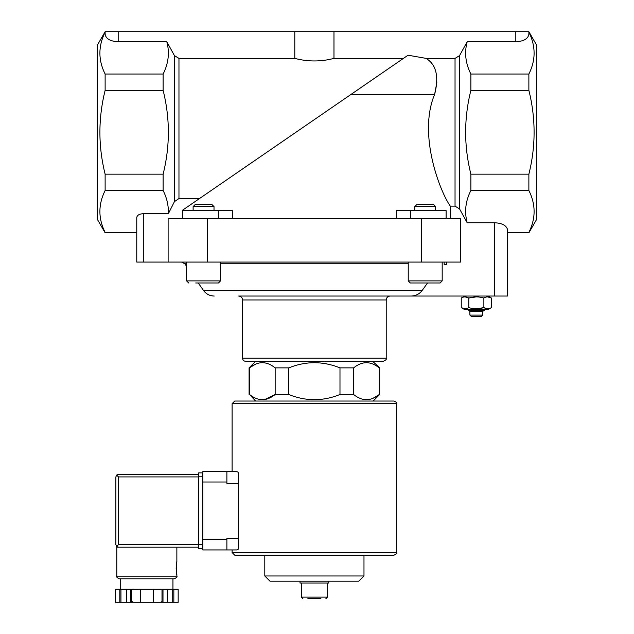 <?xml version="1.0" encoding="UTF-8"?>
<svg xmlns="http://www.w3.org/2000/svg" width="634" height="634" viewBox="0 0 634 634"><rect width="100%" height="100%" fill="white"/><g stroke="black" fill="none" stroke-linecap="round" stroke-linejoin="round"><path stroke-width="0.95" d="M421.483 262.08L421.483 218.461L460.664 218.461L460.664 262.08L136.77 262.08L136.77 217.47C137.166 215.18 139.337 213.927 143.3 213.698L168.343 213.698L174.445 201.62L178.962 198.553L178.962 58.383L174.445 55.618L166.821 41.781C169.746 52.567 168.517 63.313 163.128 74.035L105.125 74.035C98.167 60.159 98.159 46.195 105.125 32.152M436.834 82.491L434.631 94.387C417.505 135.05 440.614 192.815 450.338 206.145L455.038 206.145L459.555 208.911L467.179 222.748L494.615 222.748C502.532 223.2 506.891 225.72 507.675 230.285L507.675 296.038L238.638 296.038C241.015 296.268 242.323 297.576 242.56 299.953L386.217 299.953C386.455 297.576 387.754 296.268 390.14 296.038M528.875 232.829L528.875 232.385C535.841 218.5 535.841 204.536 528.875 190.493L528.875 174.16C535.833 146.24 535.833 118.304 528.875 90.369L528.875 74.035L470.872 74.035C465.483 63.313 464.254 52.567 467.179 41.781L515.814 41.781C523.732 41.321 528.082 38.809 528.875 34.236L528.875 31.7L536.412 44.76L536.412 219.768L528.875 232.829L507.675 232.829L507.675 252.419M507.675 265.48L507.675 296.038M482.862 311.191L469.802 311.191L469.937 315.106L471.276 316.414L481.396 316.414L482.736 315.106L482.862 311.191L484.17 310.581L484.17 309.622M471.276 316.414L469.937 315.106L482.736 315.106L481.396 316.414M264.766 399.547L275.156 394.514L275.156 367.871L288.795 367.871C305.865 361 322.928 361 339.983 367.871L353.621 367.871C362.133 360.992 370.668 360.992 379.211 367.871L379.687 367.871L379.687 394.514L379.211 394.514L379.211 367.871L378.546 367.355M255.621 401.045L249.566 394.514C258.109 401.385 266.645 401.385 275.156 394.514L288.795 394.514L288.795 367.871M379.211 394.514C370.7 401.385 362.165 401.385 353.621 394.514L339.983 394.514L339.983 367.871M354.287 395.022L353.621 394.514L353.621 367.871M182.41 218.461L182.41 210.298L408.058 55.206L426.08 58.383L455.038 58.383L459.555 55.618L467.179 41.781M163.128 74.035L163.128 90.369C170.094 118.289 170.094 146.224 163.128 174.16L163.128 190.493C166.932 198.133 168.668 205.868 168.343 213.698M408.058 55.206L351.054 94.387L434.631 94.387C439.164 76.619 436.319 64.613 426.08 58.383M163.128 190.493L105.125 190.493L105.125 174.16C98.167 146.24 98.167 118.304 105.125 90.369L105.125 74.035M163.128 174.16L105.125 174.16M163.128 90.369L105.125 90.369M528.875 74.035C535.833 60.159 535.841 46.195 528.875 32.152M528.875 190.493L470.872 190.493L470.872 174.16L528.875 174.16M528.875 232.385L507.675 232.385M528.875 90.369L470.872 90.369L470.872 74.035M470.872 190.493C465.491 201.089 464.262 211.843 467.179 222.748M470.872 90.369C463.906 118.289 463.906 146.224 470.872 174.16M450.338 218.461L450.338 206.145M232.393 218.461L232.393 210.623L182.671 210.623L182.671 218.461M396.385 218.461L396.385 210.623L410.428 210.623L410.428 218.461M182.41 210.298L199.496 198.553L178.962 198.553M372.237 79.829L403.438 58.383L333.975 58.383C320.931 61.815 307.87 61.815 294.794 58.383L178.962 58.383M136.77 232.385L105.125 232.385C98.159 218.5 98.159 204.536 105.125 190.493M136.77 262.08L136.77 232.829L105.125 232.829L105.125 232.385M105.125 232.829L97.588 219.768L97.588 44.76L105.125 31.708L105.125 34.236C105.918 38.809 110.268 41.321 118.186 41.781L166.821 41.781M528.875 31.7L333.975 31.7L333.975 58.383M333.975 31.7L294.794 31.7L294.794 58.383M294.794 31.7L105.125 31.7M446.106 218.461L446.106 210.623L410.428 210.623M421.483 218.461L168.113 218.461L168.113 262.08M214.197 296.038C209.727 295.919 206.161 294.065 203.498 290.467L422.157 290.467C419.375 294.089 415.69 295.943 411.117 296.038M422.157 290.467L427.546 282.978M242.56 299.953L242.56 358.202C242.743 360.112 243.789 361.15 245.691 361.34L383.087 361.34C385.805 360.255 386.851 359.209 386.217 358.202L386.217 299.953M372.729 361.34L379.687 367.871M307.855 598.694L320.915 598.694M302.893 598.694L301.324 597.125L301.324 583.026M300.025 581.196L300.025 583.026L328.753 583.026L328.753 581.196M363.979 575.973L264.798 575.973L270.021 581.196L358.757 581.196L363.979 575.973L363.979 555.154L394.055 555.154L234.723 555.154L232.107 552.539L232.107 549.932L226.885 549.932L236.815 549.932L238.638 548.949L236.815 549.932M264.798 575.973L264.798 555.154M372.935 398.334L378.403 395.133M339.983 394.514C322.912 401.385 305.85 401.385 288.795 394.514M249.091 394.514L249.091 367.871L249.566 367.871C258.078 360.992 266.613 360.992 275.156 367.871L274.49 367.355M249.566 394.514L249.566 367.871M255.843 364.043L250.375 367.252M220.545 262.08L220.545 280.886L218.461 282.978L195.732 282.978M214.015 206.621L193.116 206.621L195.121 204.616L212.01 204.616L214.015 206.621L214.015 210.623M440.099 282.978L410.317 282.978L408.233 280.886L442.183 280.886L440.099 282.978M442.183 262.08L442.183 280.886M435.653 206.621L414.763 206.621L416.76 204.616L433.656 204.616L435.653 206.621L435.653 210.623M464.714 296.038L461.251 298.035C463.763 296.506 466.275 296.506 468.795 298.035C473.828 296.506 478.852 296.506 483.877 298.035C486.381 296.506 488.893 296.506 491.413 298.035L487.641 296.87M476.332 296.87L468.795 298.035L465.023 296.87M476.332 308.79L483.877 307.625L483.877 298.035M465.023 308.79L461.251 307.625L464.714 309.622L487.958 309.622L491.413 307.625C488.909 309.154 486.397 309.154 483.877 307.625C478.844 309.154 473.82 309.154 468.795 307.625C466.291 309.154 463.779 309.154 461.251 307.625L461.251 298.035M468.795 307.625L468.795 298.035M491.413 307.625L491.413 298.035L487.958 296.038M483.877 307.625L487.641 308.79M469.802 311.191L468.502 310.581L484.17 310.581M468.502 310.581L468.502 309.622M446.764 262.08L446.764 264.695L444.157 264.695L444.157 262.08M234.723 401.045L394.055 401.045C396.496 402.218 397.359 403.081 396.67 403.652L232.107 403.652L234.723 401.045M236.815 471.569L238.638 472.544L236.815 471.569L226.885 471.569L232.107 471.569L232.107 403.652M238.638 538.171L226.885 538.171L226.885 549.932L202.856 549.932L202.856 471.569L226.885 471.569L226.885 483.322L238.638 483.322L238.638 548.949M238.638 472.544L238.638 483.322M198.672 544.574L118.487 544.574L116.64 546.421L118.487 547.19L116.791 547.19L116.791 576.179C116.125 576.813 116.997 577.685 119.398 578.794L174.255 578.794C176.664 577.677 177.536 576.805 176.862 576.179L116.791 576.179M176.149 568.215L176.862 574.745C176.086 575.125 176.086 561.296 176.862 561.684L176.149 568.215M162.003 602.3L162.003 589.24L178.17 589.24L178.17 602.3L115.483 602.3L115.483 589.24L115.483 602.3M162.003 589.24L130.659 589.24L130.659 602.3M131.65 589.24L131.65 602.3M162.993 589.24L162.993 602.3M130.659 589.24L115.483 589.24M116.64 546.421L115.871 544.574L115.871 476.919L116.64 475.072L118.487 476.919L198.672 476.919M116.64 475.072L118.487 474.311L198.672 474.311M118.487 547.19L198.672 547.19M172.947 589.24L172.947 578.794L146.826 578.794M173.843 589.24L173.843 602.3M172.71 589.24L172.71 602.3M167.313 589.24L167.313 602.3M153.357 589.24L153.357 602.3M140.296 589.24L140.296 602.3M126.34 589.24L126.34 602.3M120.943 589.24L120.943 602.3M119.81 589.24L119.81 602.3M202.595 476.792L202.595 548.624L198.672 548.624L198.672 472.877L202.595 472.877L202.595 476.792L198.672 476.792M174.445 201.62L174.445 55.618M455.038 206.145L455.038 58.383M459.555 208.911L459.555 55.618M515.814 31.7L515.814 41.781M118.186 31.7L118.186 41.781M218.342 210.623L218.342 218.461M207.294 262.08L207.294 218.461M186.594 266.32L184.795 263.752L186.594 263.752M220.545 263.752L408.233 263.752M143.3 213.698L143.3 262.08M242.56 358.202L386.217 358.202M494.615 222.748L494.615 296.038M301.324 597.125L327.445 597.125L325.884 598.694M220.545 280.886L186.594 280.886L188.678 282.978L186.594 280.886L186.594 262.08M232.107 552.539L396.67 552.539L396.67 403.652M202.856 482.014L226.885 482.014M202.856 539.479L226.885 539.479M118.487 544.574L118.487 476.919M202.595 544.701L198.672 544.701M203.498 290.467L198.252 282.978M184.795 263.752L181.586 262.08M327.445 597.125L327.445 583.026M373.157 401.045L379.687 394.514M255.621 361.34L249.091 367.871M193.116 206.621L193.116 210.623M408.233 262.08L408.233 280.886M414.763 206.621L414.763 210.623M396.67 552.539C397.336 553.165 396.464 554.037 394.055 555.154M176.862 547.19L176.862 561.684M176.862 574.745L176.862 576.179M178.17 589.24L178.17 602.3M132.458 601.777L131.935 602.3M161.195 601.777L161.718 602.3M120.706 578.794L120.706 589.24"/></g></svg>
